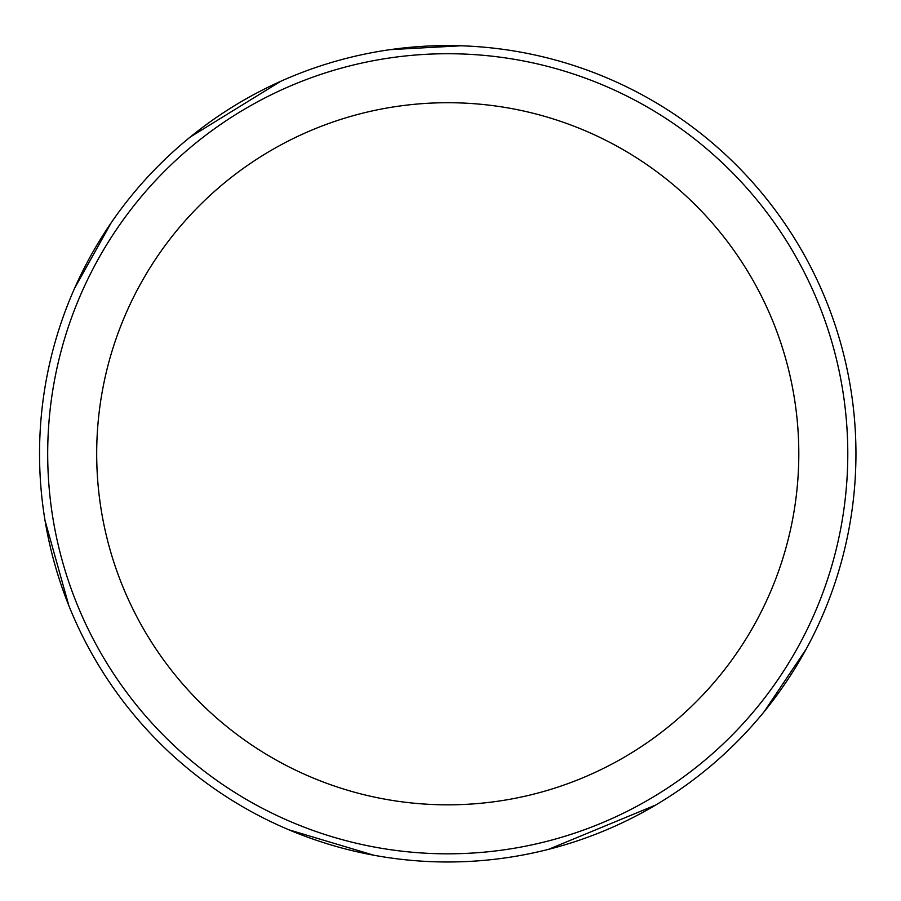 <?xml version="1.0" encoding="UTF-8"?>
<svg xmlns="http://www.w3.org/2000/svg" width="901" height="901" viewBox="0 0 901 901"><rect width="100%" height="100%" fill="white"/><g stroke="black" fill="none" stroke-linecap="round" stroke-linejoin="round"><path stroke-width="1.35" d="M855.95 453.777A408.209 408.209 0 0 1 243.642 807.296A408.209 408.209 0 0 1 243.642 100.259A408.209 408.209 0 0 1 855.95 453.777M847.785 453.777A400.044 400.044 0 0 1 247.719 800.223A400.044 400.044 0 0 1 247.719 107.32A400.044 400.044 0 0 1 847.785 453.777A400.044 400.044 0 0 1 247.719 800.223A400.044 400.044 0 0 1 247.719 107.32A400.044 400.044 0 0 1 847.785 453.777M798.804 453.777A351.063 351.063 0 0 1 272.215 757.797A351.063 351.063 0 0 1 272.215 149.746A351.063 351.063 0 0 1 798.804 453.777M806.136 649.193L764.104 711.745M655.646 805.066L548.506 849.35M373.769 855.218L288.996 829.855M68.893 605.799L45.05 520.654M74.501 288.455L111.217 222.727M190.156 137.087L280.774 81.27M390.246 49.634L460.94 45.782"/></g></svg>
